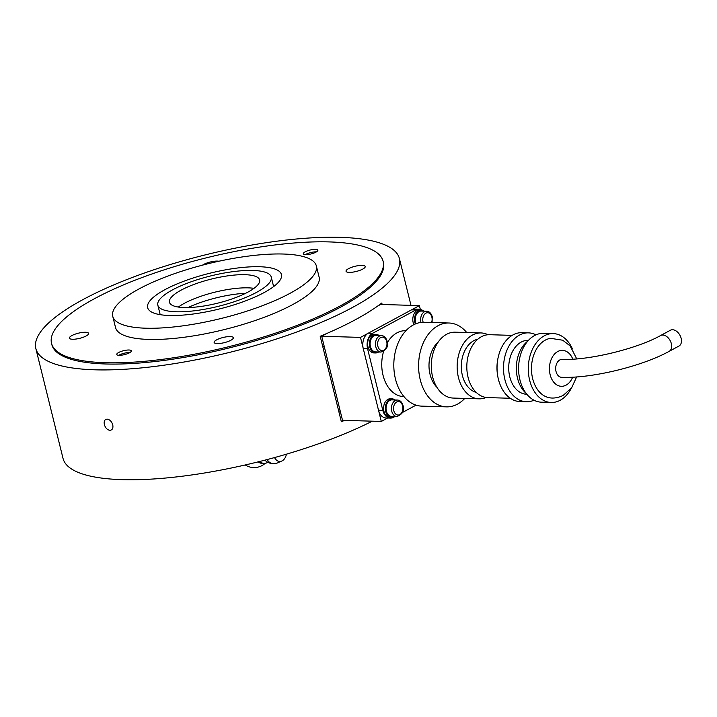 <?xml version="1.0" encoding="UTF-8"?>
<svg xmlns="http://www.w3.org/2000/svg" width="717" height="717" viewBox="0 0 717 717"><rect width="100%" height="100%" fill="white"/><g stroke="black" fill="none" stroke-linecap="round" stroke-linejoin="round"><path stroke-width="1.08" d="M51.534 343.353L51.848 344.608A170.789 45.825 -13.9 0 0 105.713 363.985A170.789 45.825 -13.9 0 0 289.758 329.524A170.789 45.825 -13.9 0 0 383.416 262.556L383.111 261.293A170.789 45.825 -13.9 0 0 329.246 241.916A170.789 45.825 -13.9 0 0 145.201 276.377A170.789 45.825 -13.9 0 0 51.534 343.353A170.789 45.825 -13.9 0 0 105.399 362.721A170.789 45.825 -13.9 0 0 289.444 328.261A170.789 45.825 -13.9 0 0 383.111 261.293M35.85 348.57A187.271 50.244 166.1 0 1 138.551 275.14A187.271 50.244 166.1 0 1 340.351 237.354A187.271 50.244 166.1 0 1 399.414 258.595A187.271 50.244 166.1 0 1 296.713 332.025A187.271 50.244 166.1 0 1 94.913 369.811A187.271 50.244 166.1 0 1 35.85 348.57L63.033 458.405A187.271 50.244 -13.9 0 0 122.096 479.646A187.271 50.244 -13.9 0 0 372.257 421.184M107.12 419.131C109.791 419.553 111.673 421.453 112.757 424.822C113.349 428.201 112.39 430.039 109.889 430.334C107.254 429.886 105.408 427.968 104.368 424.572C103.741 421.22 104.655 419.4 107.12 419.131M344.599 420.359A187.271 50.244 166.1 0 1 341.346 421.721L320.194 336.264A187.271 50.244 -13.9 0 0 381.785 303.022L382.152 304.492M343.909 420.341L341.346 421.721M259.706 266.742A68.913 18.49 -13.9 0 0 185.443 280.643A68.913 18.49 -13.9 0 0 147.648 307.674A68.913 18.49 -13.9 0 0 169.382 315.489A68.913 18.49 -13.9 0 0 243.646 301.579A68.913 18.49 -13.9 0 0 281.44 274.557A68.913 18.49 -13.9 0 0 259.706 266.742M145.82 328.207A104.87 28.133 -13.9 0 0 258.837 307.046A104.87 28.133 -13.9 0 0 316.349 265.926A104.87 28.133 -13.9 0 0 283.269 254.024A104.87 28.133 -13.9 0 0 170.261 275.185A104.87 28.133 -13.9 0 0 112.748 316.305A104.87 28.133 -13.9 0 0 145.82 328.207M112.748 316.305L115.527 327.517A104.87 28.133 -13.9 0 0 148.598 339.41A104.87 28.133 -13.9 0 0 261.606 318.249A104.87 28.133 -13.9 0 0 319.119 277.129L316.349 265.926M245.635 293.298A49.437 13.264 -13.9 0 0 188.069 307.548M202.561 265.138A9.886 2.653 166.1 0 1 203.798 264.367A9.886 2.653 166.1 0 1 218.873 261.23M315.973 252.142A7.493 2.008 166.1 0 1 308.185 254.49A7.493 2.008 166.1 0 1 303.318 253.782A7.493 2.008 166.1 0 1 305.2 251.828A7.493 2.008 166.1 0 1 312.997 249.489A7.493 2.008 166.1 0 1 317.864 250.188A7.493 2.008 166.1 0 1 315.973 252.142M118.663 352.495A7.493 2.008 166.1 0 1 126.461 350.156A7.493 2.008 166.1 0 1 131.328 350.855A7.493 2.008 166.1 0 1 129.436 352.818A7.493 2.008 166.1 0 1 121.648 355.157A7.493 2.008 166.1 0 1 116.781 354.458A7.493 2.008 166.1 0 1 118.663 352.495M85.493 332.267A9.886 2.653 166.1 0 1 88.612 333.387A9.886 2.653 166.1 0 1 83.19 337.268A9.886 2.653 166.1 0 1 72.534 339.258A9.886 2.653 166.1 0 1 69.415 338.137A9.886 2.653 166.1 0 1 74.837 334.265A9.886 2.653 166.1 0 1 85.493 332.267M216.624 339.858A9.886 2.653 166.1 0 1 226.904 336.766A9.886 2.653 166.1 0 1 233.33 337.689A9.886 2.653 166.1 0 1 230.838 340.279A9.886 2.653 166.1 0 1 220.558 343.362A9.886 2.653 166.1 0 1 214.132 342.439A9.886 2.653 166.1 0 1 216.624 339.858M349.152 272.379A9.886 2.653 166.1 0 1 346.033 271.259A9.886 2.653 166.1 0 1 351.455 267.378A9.886 2.653 166.1 0 1 362.112 265.38A9.886 2.653 166.1 0 1 365.231 266.509A9.886 2.653 166.1 0 1 359.809 270.381A9.886 2.653 166.1 0 1 349.152 272.379M420.332 309.403L419.391 305.603L380.619 304.447L377.778 305.98M326.988 333.396L321.709 336.246L342.511 420.296L381.292 421.453L387.628 418.029M419.391 305.603L360.49 337.393L321.709 336.246M360.49 337.393L381.292 421.453M305.352 254.616A7.493 2.008 166.1 0 1 305.827 254.347A7.493 2.008 166.1 0 1 316.448 251.873M118.816 355.291A7.493 2.008 166.1 0 1 119.291 355.023A7.493 2.008 166.1 0 1 129.911 352.549M432.082 322.507L432.243 316.717C431.168 313.221 429.295 311.393 426.615 311.223L421.229 311.061A8.237 5.727 91.7 0 0 419.078 311.59A8.237 5.727 91.7 0 0 416.066 323.681M381.453 335.592L376.067 335.439A8.237 5.727 91.7 0 0 373.916 335.968A8.237 5.727 91.7 0 0 370.16 345.065A8.237 5.727 91.7 0 0 375.574 351.904L380.96 352.065C386.741 349.744 388.775 346.087 387.081 341.086C386.006 337.59 384.133 335.762 381.453 335.592A8.237 5.727 91.7 0 0 379.302 336.13A8.237 5.727 91.7 0 0 375.807 346.75A8.237 5.727 91.7 0 0 380.96 352.065M397.397 400.041L392.011 399.88A8.237 5.727 91.7 0 0 389.86 400.409A8.237 5.727 91.7 0 0 386.105 409.515A8.237 5.727 91.7 0 0 391.527 416.353L396.913 416.514C402.685 414.184 404.729 410.527 403.026 405.526C401.959 402.04 400.077 400.203 397.397 400.041A8.237 5.727 91.7 0 0 395.246 400.57A8.237 5.727 91.7 0 0 391.751 411.191A8.237 5.727 91.7 0 0 396.913 416.514M394.986 399.969A9.285 6.453 91.7 0 0 392.047 398.831A9.285 6.453 91.7 0 0 389.618 399.432A9.285 6.453 91.7 0 0 385.387 409.694A9.285 6.453 91.7 0 0 391.491 417.402A9.285 6.453 91.7 0 0 393.92 416.801A9.285 6.453 91.7 0 0 394.502 416.443M392.047 398.831L390.317 398.777A9.285 6.453 91.7 0 0 387.897 399.378A9.285 6.453 91.7 0 0 383.658 409.64A9.285 6.453 91.7 0 0 389.77 417.348L391.491 417.402M379.042 335.52A9.285 6.453 91.7 0 0 376.093 334.391A9.285 6.453 91.7 0 0 373.674 334.982A9.285 6.453 91.7 0 0 369.434 345.244A9.285 6.453 91.7 0 0 375.547 352.952A9.285 6.453 91.7 0 0 377.967 352.361A9.285 6.453 91.7 0 0 378.549 351.993M376.093 334.391L374.373 334.337A9.285 6.453 91.7 0 0 371.944 334.938A9.285 6.453 91.7 0 0 367.713 345.2A9.285 6.453 91.7 0 0 373.817 352.907L375.547 352.952M424.204 311.151A9.285 6.453 91.7 0 0 421.255 310.013A9.285 6.453 91.7 0 0 418.836 310.613A9.285 6.453 91.7 0 0 415.331 323.976M421.255 310.013L419.535 309.959A9.285 6.453 91.7 0 0 417.106 310.56A9.285 6.453 91.7 0 0 413.915 324.631M253.997 288.342A46.444 12.458 -13.9 0 0 184.412 303.291A46.444 12.458 -13.9 0 0 178.363 307.055M247.939 292.106A46.444 12.458 -13.9 0 0 259.626 279.962A46.444 12.458 -13.9 0 0 229.458 275.615A46.444 12.458 -13.9 0 0 181.159 290.125A46.444 12.458 -13.9 0 0 169.463 302.269A46.444 12.458 -13.9 0 0 199.631 306.616A46.444 12.458 -13.9 0 0 247.939 292.106M172.537 289.865A58.427 15.675 -13.9 0 0 157.83 305.146A58.427 15.675 -13.9 0 0 195.786 310.613A58.427 15.675 -13.9 0 0 256.561 292.366A58.427 15.675 -13.9 0 0 271.268 277.076A58.427 15.675 -13.9 0 0 233.312 271.618A58.427 15.675 -13.9 0 0 172.537 289.865M267.782 462.268A11.983 8.326 -88.3 0 1 267.199 462.617A11.983 8.326 -88.3 0 1 264.071 463.388A11.983 8.326 -88.3 0 1 259.751 461.47M286.415 454.184A9.581 6.65 -88.3 0 1 282.211 460.825A9.581 6.65 -88.3 0 1 281.44 461.165A9.581 6.65 -88.3 0 1 274.557 457.571M264.071 463.388L261.92 463.325A11.983 8.326 -88.3 0 1 258.138 461.873M279.988 461.676A11.983 11.983 0 0 1 264.914 460.153A11.983 11.983 0 0 0 273.311 463.657A11.983 8.326 -88.3 0 1 267.145 459.57M669.14 351.348C641.93 366.36 591.74 378.513 561.653 377.312A8.989 6.247 -88.3 0 1 556.034 371.505A8.989 6.247 -88.3 0 1 562.191 359.342C588.254 360.597 636.866 348.865 660.599 335.529L670.422 330.232A8.989 5.996 -118.4 0 1 681.15 338.334A8.989 5.996 -118.4 0 1 678.954 346.051L669.14 351.348A8.989 5.996 -118.4 0 0 671.336 343.631A8.989 5.996 -118.4 0 0 660.599 335.529M403.967 396.609L403.671 396.6A32.955 22.899 -88.3 0 1 383.048 375.314A32.955 22.899 -88.3 0 1 383.586 351.393M466.731 332.527A41.944 29.137 91.7 0 0 448.985 323.008A41.944 29.137 91.7 0 0 420.252 379.768A41.944 29.137 91.7 0 0 446.494 406.862A41.944 29.137 91.7 0 0 464.777 398.419M448.985 323.008L424.213 322.274A41.944 29.137 91.7 0 0 395.47 379.033A41.944 29.137 91.7 0 0 421.713 406.127L446.494 406.862M438.248 341.991A26.968 18.732 91.7 0 0 430.066 374.471A26.968 18.732 91.7 0 0 436.904 387.27M487.999 334.74A32.955 22.899 91.7 0 0 481.035 332.948A32.955 22.899 91.7 0 0 458.459 377.554A32.955 22.899 91.7 0 0 479.073 398.84A32.955 22.899 91.7 0 0 486.135 397.469M481.035 332.948L455.178 332.186A32.955 22.899 91.7 0 0 432.602 376.784A32.955 22.899 91.7 0 0 453.225 398.069L479.073 398.84M477.809 339.213A26.968 18.732 91.7 0 0 462.384 375.43A26.968 18.732 91.7 0 0 476.222 392.405M512.162 335.377L489.603 334.705A31.458 21.851 91.7 0 0 468.058 377.276A31.458 21.851 91.7 0 0 487.739 397.603L510.298 398.267M535.966 334.839A34.461 23.939 91.7 0 0 528.474 332.867A34.461 23.939 91.7 0 0 504.867 379.49A34.461 23.939 91.7 0 0 526.43 401.744A34.461 23.939 91.7 0 0 534.022 400.211M528.474 332.867L522.012 332.67A34.461 23.939 91.7 0 0 498.405 379.302A34.461 23.939 91.7 0 0 519.968 401.556L526.43 401.744M528.438 340.36L528.25 340.351A26.968 18.732 91.7 0 0 509.778 376.846A26.968 18.732 91.7 0 0 526.645 394.26L526.834 394.269M527.658 341.238A29.962 20.811 91.7 0 0 517.513 378.191A29.962 20.811 91.7 0 0 526.108 393.337M572.426 348.892A34.461 23.939 91.7 0 0 553.246 333.602A34.461 23.939 91.7 0 0 529.648 380.225A34.461 23.939 91.7 0 0 551.203 402.479A34.461 23.939 91.7 0 0 571.252 388.354M553.246 333.602L543.558 333.315A34.461 23.939 91.7 0 0 519.95 379.938A34.461 23.939 91.7 0 0 541.505 402.192L551.203 402.479M576.728 358.885L570.149 345.926L562.702 340.216L550.584 338.334A29.872 20.748 91.7 0 0 545.314 340.109A29.872 20.748 91.7 0 0 531.548 371.307A29.872 20.748 91.7 0 0 548.819 397.603C549.715 397.818 555.11 399.279 563.159 395.434L571.664 387.789L576.629 376.927M395.094 416.46L393.454 417.339A11.983 8.326 -88.3 0 1 390.326 418.11A11.983 8.326 -88.3 0 1 382.824 410.375L367.57 348.731A11.983 8.326 -88.3 0 1 372.652 333.28L368.341 333.154A11.983 8.326 91.7 0 0 363.259 348.605L378.513 410.241A11.983 8.326 91.7 0 0 386.015 417.984L390.326 418.11M402.416 412.499L416.039 405.15M368.341 333.154L411.54 309.843L415.851 309.968A11.983 8.326 -88.3 0 1 418.979 309.197A11.983 8.326 -88.3 0 1 421.946 310.085M415.851 309.968L372.652 333.28M387.341 342.636A32.955 22.899 -88.3 0 1 405.634 330.707L405.921 330.716M418.979 309.197L414.668 309.072A11.983 8.326 91.7 0 0 411.54 309.843M498.064 357.882A31.458 21.851 91.7 0 0 497.553 374.973M426.615 311.223A8.237 5.727 91.7 0 0 424.464 311.752A8.237 5.727 91.7 0 0 420.969 322.372A8.237 5.727 91.7 0 0 420.978 322.435M423.138 322.265A6.74 4.687 -88.3 0 1 423.03 321.87A6.74 4.687 -88.3 0 1 425.88 313.186A6.74 4.687 -88.3 0 1 431.858 317.102A6.74 4.687 -88.3 0 1 431.589 322.489M377.868 346.248A6.74 4.687 -88.3 0 1 380.727 337.564A6.74 4.687 -88.3 0 1 386.705 341.48A6.74 4.687 -88.3 0 1 383.846 350.165A6.74 4.687 -88.3 0 1 377.868 346.248M393.812 410.689A6.74 4.687 -88.3 0 1 396.671 402.004A6.74 4.687 -88.3 0 1 402.649 405.921A6.74 4.687 -88.3 0 1 399.79 414.614A6.74 4.687 -88.3 0 1 393.812 410.689M572.802 359.163A17.979 12.485 91.7 0 0 557.763 351.518A17.979 12.485 91.7 0 0 550.136 374.686A17.979 12.485 91.7 0 0 566.08 385.137A17.979 12.485 91.7 0 0 572.659 377.169M382.824 410.375L378.513 410.241M363.259 348.605L367.57 348.731M399.414 258.595L410.984 305.352M322.749 346.589L324.281 346.634M338.693 411.038L340.225 411.083M160.187 314.664L157.83 305.146M273.616 286.594L271.268 277.076M245.232 464.966A16.482 16.482 0 0 0 265.209 463.307"/></g></svg>
